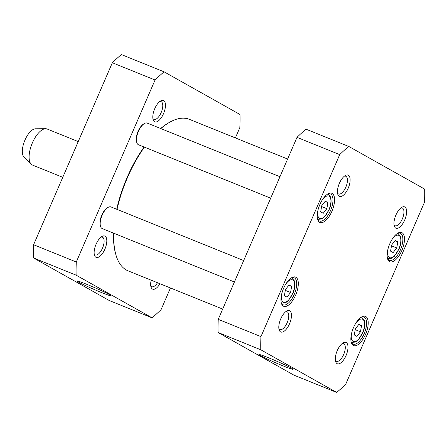 <?xml version="1.0" encoding="UTF-8"?>
<svg xmlns="http://www.w3.org/2000/svg" width="447" height="447" viewBox="0 0 447 447"><rect width="100%" height="100%" fill="white"/><g stroke="black" fill="none" stroke-linecap="round" stroke-linejoin="round"><path stroke-width="0.67" d="M222.69 309.078L128.093 270.86A81.723 35.587 -68 0 1 126.294 269.994A81.723 35.587 -68 0 1 115.952 254.952A81.723 35.587 -68 0 1 113.767 233.239M117.03 209.369A81.723 35.587 -68 0 1 144.381 147.124M160.819 128.585A81.723 35.587 -68 0 1 169.547 122.322A81.723 35.587 -68 0 1 189.327 119.315L287.622 159.031M169.547 122.322L168.793 122.752A80.946 35.252 112 0 0 160.663 128.518M144.09 147.007A80.946 35.252 112 0 0 116.717 209.246M113.527 233.138A80.946 35.252 112 0 0 115.712 254.119L115.952 254.952M78.225 141.582L47.108 129.004A19.456 8.471 112 0 0 45.616 128.73L35.531 128.786A15.567 6.778 112 0 0 24.948 140.095A15.567 6.778 112 0 0 24.049 157.204L31.262 164.25A19.456 8.471 112 0 0 32.53 165.088L62.77 177.308M45.616 128.73A19.456 8.471 112 0 0 32.385 142.867A19.456 8.471 112 0 0 31.262 164.25M164.116 71.838L121.4 54.579A148.857 64.821 112 0 0 112.342 62.748L33.586 244.744A148.857 64.821 112 0 0 33.419 257.902L109.297 300.546L152.008 317.806L76.13 275.162A148.857 64.821 -68 0 1 76.297 261.998L155.053 80.002A148.857 64.821 -68 0 1 164.116 71.838L239.994 114.488A148.857 64.821 -68 0 1 239.827 127.646L235.379 137.922M170.447 287.969L161.065 309.642A148.857 64.821 -68 0 1 152.008 317.806M95.909 257.271A11.516 5.012 112 0 0 105.967 246.168A11.516 5.012 112 0 0 102.005 236.463A11.516 5.012 112 0 0 95.826 244.839A11.516 5.012 112 0 0 94.451 255.148A11.516 5.012 112 0 0 95.909 257.271M151.187 280.191A11.516 5.012 112 0 0 150.969 286.913A11.516 5.012 112 0 0 152.421 289.03A11.516 5.012 112 0 0 159.976 283.739M154.567 121.724A11.516 5.012 112 0 0 164.625 110.621A11.516 5.012 112 0 0 160.657 100.916A11.516 5.012 112 0 0 154.483 109.291A11.516 5.012 112 0 0 153.109 119.6A11.516 5.012 112 0 0 154.567 121.724M101.206 292.411A18.612 0.939 -156.6 0 0 111.174 295.752A18.612 0.939 -156.6 0 0 94.468 287.55A18.612 0.939 -156.6 0 0 77.052 280.984A18.612 0.939 -156.6 0 0 101.206 292.411M76.13 275.162L33.419 257.902M159.657 101.614A9.566 4.168 -68 0 1 161.093 101.642A9.566 4.168 -68 0 1 161.306 101.743A9.566 4.168 -68 0 1 161.272 112.32A9.566 4.168 -68 0 1 153.924 119.383A9.566 4.168 -68 0 1 153.712 119.282A9.566 4.168 -68 0 1 152.868 118.405M101 237.161A9.566 4.168 -68 0 1 102.436 237.189A9.566 4.168 -68 0 1 102.648 237.29A9.566 4.168 -68 0 1 102.614 247.867A9.566 4.168 -68 0 1 95.267 254.93A9.566 4.168 -68 0 1 95.06 254.829A9.566 4.168 -68 0 1 94.211 253.952M157.512 282.744A9.566 4.168 -68 0 1 151.779 286.695A9.566 4.168 -68 0 1 151.572 286.588A9.566 4.168 -68 0 1 150.728 285.711M76.297 261.998L33.586 244.744M155.053 80.002L112.342 62.748M108.146 207.352L107.392 207.782A10.896 4.744 112 0 0 101.553 215.711A10.896 4.744 112 0 0 100.251 225.472L100.491 226.305A11.672 5.085 -68 0 1 101.888 215.845A11.672 5.085 -68 0 1 108.146 207.352A11.672 5.085 -68 0 1 110.973 206.927L243.688 260.551M234.412 281.984L102.223 228.573A11.672 5.085 -68 0 1 101.966 228.451A11.672 5.085 -68 0 1 100.491 226.305M144.42 123.528L143.671 123.959A10.896 4.744 112 0 0 137.827 131.887A10.896 4.744 112 0 0 136.525 141.643L136.765 142.476A11.672 5.085 -68 0 1 138.162 132.021A11.672 5.085 -68 0 1 144.42 123.528A11.672 5.085 -68 0 1 147.247 123.098L279.962 176.727M270.686 198.161L138.497 144.75A11.672 5.085 -68 0 1 138.24 144.627A11.672 5.085 -68 0 1 136.765 142.476M395.209 240.436L397.785 241.883L396.757 247.956L393.153 252.583L390.577 251.136L391.606 245.062L395.209 240.436M289.036 284.974L291.612 286.421L290.584 292.494L286.98 297.126L284.404 295.674L285.432 289.6L289.036 284.974M325.31 201.15L327.886 202.597L326.858 208.671L323.254 213.297L320.678 211.85L321.706 205.776L325.31 201.15M358.935 324.259L361.511 325.707L360.483 331.78L356.879 336.407L354.303 334.959L355.331 328.886L358.935 324.259M345.727 384.252A148.857 64.821 -68 0 1 336.664 392.421L260.785 349.772A148.857 64.821 -68 0 1 260.953 336.613L339.709 154.617A148.857 64.821 -68 0 1 348.772 146.454L424.65 189.098A148.857 64.821 -68 0 1 424.482 202.256L345.727 384.252M280.565 331.881A11.516 5.012 112 0 0 290.623 320.784A11.516 5.012 112 0 0 286.661 311.078A11.516 5.012 112 0 0 280.487 319.449A11.516 5.012 112 0 0 279.107 329.763A11.516 5.012 112 0 0 280.565 331.881M395.735 228.099A11.516 5.012 112 0 0 405.792 216.996A11.516 5.012 112 0 0 401.831 207.291A11.516 5.012 112 0 0 395.656 215.666A11.516 5.012 112 0 0 394.276 225.975A11.516 5.012 112 0 0 395.735 228.099M283.381 306.15A15.762 6.861 112 0 0 297.149 290.958A15.762 6.861 112 0 0 291.723 277.671A15.762 6.861 112 0 0 283.269 289.136A15.762 6.861 112 0 0 281.387 303.25A15.762 6.861 112 0 0 283.381 306.15M389.555 261.612A15.762 6.861 112 0 0 403.323 246.42A15.762 6.861 112 0 0 397.891 233.133A15.762 6.861 112 0 0 389.443 244.593A15.762 6.861 112 0 0 387.56 258.712A15.762 6.861 112 0 0 389.555 261.612M353.281 345.436A15.762 6.861 112 0 0 367.048 330.244A15.762 6.861 112 0 0 361.617 316.957A15.762 6.861 112 0 0 353.164 328.416A15.762 6.861 112 0 0 351.286 342.536A15.762 6.861 112 0 0 353.281 345.436M319.655 222.327A15.762 6.861 112 0 0 333.423 207.134A15.762 6.861 112 0 0 327.997 193.847A15.762 6.861 112 0 0 319.544 205.307A15.762 6.861 112 0 0 317.661 219.427A15.762 6.861 112 0 0 319.655 222.327M337.077 363.64A11.516 5.012 112 0 0 347.14 352.543A11.516 5.012 112 0 0 343.173 342.838A11.516 5.012 112 0 0 336.999 351.213A11.516 5.012 112 0 0 335.624 361.522A11.516 5.012 112 0 0 337.077 363.64M339.223 196.334A11.516 5.012 112 0 0 349.28 185.237A11.516 5.012 112 0 0 345.313 175.531A11.516 5.012 112 0 0 339.139 183.901A11.516 5.012 112 0 0 337.764 194.216A11.516 5.012 112 0 0 339.223 196.334M358.69 324.567L361.511 325.707M360.483 331.78L355.203 329.646M288.796 285.287L291.612 286.421M290.584 292.494L285.303 290.366M394.969 240.743L397.785 241.883M396.757 247.956L391.477 245.822M325.07 201.457L327.886 202.597M326.858 208.671L321.577 206.536M268.876 357.913A18.612 0.939 -156.6 0 0 258.947 354.482A18.612 0.939 -156.6 0 0 275.615 362.768A18.612 0.939 -156.6 0 0 293.07 369.25A18.612 0.939 -156.6 0 0 268.876 357.913M260.785 349.772L218.075 332.512L293.953 375.162L336.664 392.421M344.313 176.224A9.566 4.168 -68 0 1 345.749 176.252A9.566 4.168 -68 0 1 346.028 186.684A9.566 4.168 -68 0 1 338.58 193.998A9.566 4.168 -68 0 1 338.368 193.892A9.566 4.168 -68 0 1 337.524 193.015M348.772 146.454L306.055 129.194A148.857 64.821 112 0 0 296.998 137.358L218.242 319.354A148.857 64.821 112 0 0 218.075 332.512M285.655 311.771A9.566 4.168 -68 0 1 287.091 311.799A9.566 4.168 -68 0 1 287.371 322.231A9.566 4.168 -68 0 1 279.923 329.545A9.566 4.168 -68 0 1 279.716 329.439A9.566 4.168 -68 0 1 278.872 328.562M342.167 343.536A9.566 4.168 -68 0 1 343.609 343.564A9.566 4.168 -68 0 1 343.883 353.996A9.566 4.168 -68 0 1 336.44 361.305A9.566 4.168 -68 0 1 336.228 361.204A9.566 4.168 -68 0 1 335.384 360.327M400.825 207.989A9.566 4.168 -68 0 1 402.261 208.017A9.566 4.168 -68 0 1 402.54 218.449A9.566 4.168 -68 0 1 395.092 225.757A9.566 4.168 -68 0 1 394.885 225.657A9.566 4.168 -68 0 1 394.042 224.78M327.416 194.21A14.595 6.353 -68 0 1 330.4 193.953A14.595 6.353 -68 0 1 330.825 209.867A14.595 6.353 -68 0 1 319.465 221.019A14.595 6.353 -68 0 1 319.141 220.863A14.595 6.353 -68 0 1 317.493 218.762M291.142 278.034A14.595 6.353 -68 0 1 294.126 277.783A14.595 6.353 -68 0 1 294.551 293.69A14.595 6.353 -68 0 1 283.191 304.843A14.595 6.353 -68 0 1 282.867 304.686A14.595 6.353 -68 0 1 281.219 302.585M361.036 317.32A14.595 6.353 -68 0 1 364.02 317.068A14.595 6.353 -68 0 1 364.45 332.976A14.595 6.353 -68 0 1 353.085 344.129A14.595 6.353 -68 0 1 352.767 343.972A14.595 6.353 -68 0 1 351.118 341.871M397.316 233.496A14.595 6.353 -68 0 1 400.3 233.239A14.595 6.353 -68 0 1 400.724 249.152A14.595 6.353 -68 0 1 389.365 260.299A14.595 6.353 -68 0 1 389.041 260.148A14.595 6.353 -68 0 1 387.393 258.048M260.953 336.613L218.242 319.354M339.709 154.617L296.998 137.358M391.863 239.721A12.063 5.252 -68 0 1 398.964 235.452A12.063 5.252 -68 0 1 399.551 247.146A12.063 5.252 -68 0 1 391.254 257.785A12.063 5.252 -68 0 1 387.795 249.778M285.689 284.264A12.063 5.252 -68 0 1 292.791 279.99A12.063 5.252 -68 0 1 293.377 291.684A12.063 5.252 -68 0 1 285.085 302.328A12.063 5.252 -68 0 1 281.627 294.322M321.963 200.435A12.063 5.252 -68 0 1 329.065 196.166A12.063 5.252 -68 0 1 329.651 207.861A12.063 5.252 -68 0 1 321.359 218.505A12.063 5.252 -68 0 1 317.901 210.498M355.588 323.544A12.063 5.252 -68 0 1 362.69 319.275A12.063 5.252 -68 0 1 363.277 330.97A12.063 5.252 -68 0 1 354.979 341.614A12.063 5.252 -68 0 1 351.521 333.607M362.009 317.325A13.622 5.934 112 0 0 361.707 317.18A13.622 5.934 112 0 0 361.534 317.119L364.305 320.192C365.143 324.505 364.657 328.618 362.852 332.529L358.075 340.094L355.438 342.084L351.336 342.368A13.622 5.934 112 0 0 351.504 342.436M292.109 278.04A13.622 5.934 112 0 0 291.813 277.894A13.622 5.934 112 0 0 291.634 277.833L294.405 280.906C295.243 285.22 294.763 289.332 292.953 293.243L288.175 300.809L285.544 302.803L281.437 303.088M398.283 233.502A13.622 5.934 112 0 0 397.981 233.356A13.622 5.934 112 0 0 397.808 233.289M387.778 258.612L387.61 258.545A13.622 5.934 112 0 0 387.778 258.612L391.712 258.26L394.349 256.271L399.126 248.705C400.937 244.794 401.417 240.682 400.579 236.368L397.819 233.289M328.383 194.216A13.622 5.934 112 0 0 328.087 194.071A13.622 5.934 112 0 0 327.908 194.009M317.878 219.326L317.711 219.259A13.622 5.934 112 0 0 317.878 219.326L321.818 218.974L324.449 216.985L329.227 209.419C331.037 205.508 331.518 201.396 330.679 197.082L327.919 194.004"/></g></svg>
